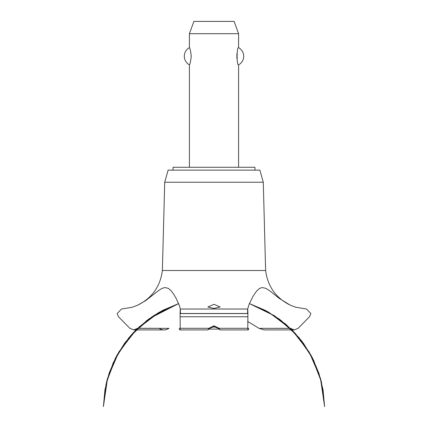 <?xml version="1.0" encoding="UTF-8"?>
<svg xmlns="http://www.w3.org/2000/svg" width="428" height="428" viewBox="0 0 428 428"><rect width="100%" height="100%" fill="white"/><g stroke="black" fill="none" stroke-linecap="round" stroke-linejoin="round"><path stroke-width="0.64" d="M254.97 170.13L254.97 167.262L173.03 167.262L173.03 170.13M238.583 167.262L238.583 64.831C236.614 65.778 236.614 46.722 238.583 47.669L238.583 33.689L189.417 33.689L189.417 47.669C189.989 48.011 190.604 50.868 191.263 56.25C190.604 61.627 189.989 64.489 189.417 64.831L189.417 167.262M236.887 53.805L236.887 58.69M189.417 64.831A9.753 9.753 0 0 1 189.417 47.669M238.583 47.669A9.753 9.753 0 0 1 238.583 64.831M189.417 33.689L193.889 21.4L234.111 21.4L238.583 33.689M162.378 270.507L164.716 182.237L168.113 170.13L259.887 170.13L263.284 182.237L265.622 270.507L162.378 270.507C160.318 286.423 152.111 297.968 137.757 305.143L145.686 300.617L158.328 290.735L161.859 288.461L164.93 287.53L168.418 288.397L171.2 290.805L173.747 294.255L176.069 298.279L179.407 305.539L180.343 309.021L247.657 309.021L249.198 304.057L253.023 296.299L256.677 290.949L259.347 288.542L262.129 287.536L265.922 288.354L269.694 290.751L279.12 298.316L290.243 305.143L295.507 307.176L306.512 309.021L310.835 313.489L309.53 316.757L298.15 328.292L294.255 329.918L290.243 328.233M214 308.428L207.853 306.978L214 304.329L220.147 306.978L214 308.428M137.757 328.233L133.745 329.918L129.85 328.292L118.47 316.757L117.165 313.569L121.488 309.021L132.124 307.288L137.757 305.143M137.698 328.292L159.125 328.292C162.378 330.464 165.673 330.464 169.017 328.292M247.614 321.407L259.036 328.335L264.065 329.918L294.255 329.918M214 326.676L209.795 328.335L207.853 329.881L208.907 328.292L214 325.804L219.093 328.292L220.11 329.918L218.205 328.335L214 326.676M248.738 328.292C248.272 330.459 247.951 330.459 247.769 328.292L247.93 313.489C247.7 307.684 247.593 307.684 247.603 313.489M180.397 313.489C180.407 307.684 180.3 307.684 180.07 313.489L180.231 328.292C180.049 330.459 179.728 330.459 179.262 328.292M268.827 328.335L290.302 328.292M211.876 327.051L216.124 327.051M219.034 329.1L208.966 329.1M164.716 182.237L263.284 182.237M168.964 328.335L137.656 328.335M290.345 328.335L259.036 328.335M219.093 328.292L247.769 328.292M180.177 316.757L247.823 316.757M180.231 328.292L208.907 328.292M180.07 313.569L247.93 313.569M180.07 313.489L247.93 313.489M249.401 303.58L268.083 311.889L286.503 324.841L301.922 341.255L313.697 360.451L321.337 381.632L311.37 355.887L295.341 333.412L274.246 315.607L249.401 303.58L266.419 310.974L285.423 323.916L301.344 340.501L313.489 360.023L321.337 381.632L311.37 355.887L295.341 333.412L274.246 315.607L249.401 303.58L265.9 310.696L281.03 320.385L299.038 337.639L312.729 358.482L321.396 381.867L324.611 406.6L323.033 389.694L318.887 373.232L312.274 357.594L303.345 343.154L292.308 330.25L279.43 319.192L265.018 310.23L249.401 303.58L265.018 310.23L279.436 319.192L292.313 330.255L303.345 343.154L312.274 357.599L318.887 373.232L323.033 389.694L324.611 406.6L323.033 389.694L318.887 373.232L312.274 357.594L303.345 343.154L292.313 330.255L279.436 319.192L265.018 310.23L249.401 303.58L274.915 316.046L295.336 333.407L310.979 355.165L320.93 380.053L324.611 406.6L323.033 389.694L318.887 373.232L312.274 357.599L303.345 343.16L292.313 330.255L279.436 319.192L265.018 310.23L249.401 303.58L268.827 312.306L291.607 329.555L309.209 352.062L320.46 378.325L324.611 406.6M178.599 303.58L153.754 315.607L132.659 333.412L116.63 355.887L106.663 381.632L116.63 355.887L132.659 333.417L153.754 315.607L178.599 303.58L153.754 315.607L132.659 333.412L116.63 355.887L106.663 381.632L116.63 355.887L132.659 333.412L153.759 315.607L178.599 303.58L162.982 310.23L148.564 319.192L135.687 330.255L124.655 343.154L115.726 357.599L109.113 373.232L104.967 389.694L103.389 406.6L107.556 378.266L118.85 351.955L136.527 329.426L159.387 312.183L178.599 303.58L154.465 315.152L133.504 332.502L117.416 354.448L107.171 379.652L103.389 406.6L106.979 380.385L116.689 355.775L131.968 334.172L151.94 316.811L178.599 303.58L149.388 318.593L130.422 335.916L115.961 357.145L106.786 381.139L103.389 406.6L106.042 384.248L113.163 362.896L124.457 343.427L139.458 326.65L157.836 313.082L178.599 303.58L162.025 310.739L146.831 320.492L128.876 337.74L115.234 358.562L106.593 381.91L103.389 406.6M220.11 329.918L248.133 329.918M207.89 329.918L179.867 329.918M133.745 329.918L163.935 329.918M290.243 305.143C275.889 297.968 267.682 286.423 265.622 270.507"/></g></svg>
